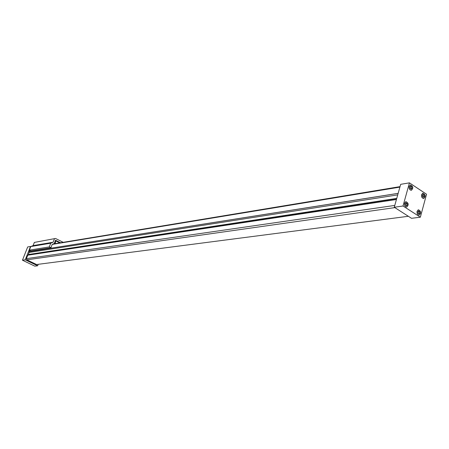 <?xml version="1.0" encoding="UTF-8"?>
<svg xmlns="http://www.w3.org/2000/svg" width="449" height="449" viewBox="0 0 449 449"><rect width="100%" height="100%" fill="white"/><g stroke="black" fill="none" stroke-linecap="round" stroke-linejoin="round"><path stroke-width="0.67" d="M52.196 244.424L399.896 187.115M400.031 186.632L53.145 243.992M29.69 250.278L29.163 251.614L398.156 193.339M408.36 216.283L36.554 264.528L26.833 259.836L26.39 258.641L394.778 205.423M26.833 259.836L394.839 207.618M396.433 199.502L27.748 255.2L26.39 258.641M28.231 255.127L29.05 252.473L397.724 194.883M29.292 252.439L29.64 251.563L29.163 251.614M38.216 264.315L37.643 265.786L25.251 259.808L30.504 246.479L30.768 246.608M420.354 217.193L411.52 218.315L394.267 207.247L400.676 184.326L409.437 182.855L426.55 194.237L420.354 217.193L403.028 206.001L409.437 182.855M37.643 265.786L34.792 266.145L22.45 260.207L27.686 246.95L30.504 246.479M25.251 259.808L22.45 260.207M424.254 196.438L423.514 197.19L422.61 196.595L422.442 195.236L423.183 194.484L424.086 195.085L424.254 196.438L422.722 196.668M424.086 195.085L422.453 195.332M419.759 213.045L419.012 213.819L418.098 213.224L417.929 211.861L418.676 211.092L419.591 211.687L419.759 213.045L418.148 213.258M419.591 211.687L417.935 211.906M421.645 194.709C421.42 196.92 422.111 198.138 423.733 198.374C425.747 196.331 425.489 194.642 422.952 193.306L421.645 194.709M421.583 194.67L422.941 193.21C425.568 194.597 425.837 196.348 423.744 198.469C422.066 198.228 421.342 196.959 421.583 194.67M409.224 186.481C408.988 188.726 409.701 189.955 411.363 190.18C413.394 188.092 413.119 186.391 410.532 185.078L409.224 186.481M409.157 186.436L410.515 184.977C413.203 186.346 413.49 188.109 411.379 190.275C409.656 190.045 408.916 188.765 409.157 186.436M417.132 211.339C416.891 213.539 417.581 214.762 419.192 215.009C421.263 212.989 421.027 211.288 418.485 209.902L417.132 211.339M417.065 211.299L418.474 209.806C421.111 211.243 421.353 213.011 419.203 215.105C417.531 214.852 416.818 213.578 417.065 211.299M404.594 203.212C404.353 205.446 405.06 206.68 406.715 206.916C408.803 204.856 408.551 203.139 405.958 201.775L404.594 203.212M404.527 203.167L405.941 201.674C408.635 203.094 408.899 204.873 406.732 207.017C405.009 206.77 404.28 205.485 404.527 203.167M407.271 204.946L406.513 205.721L405.582 205.114L405.413 203.739L406.171 202.97L407.103 203.571L407.271 204.946L405.671 205.176M407.103 203.571L405.425 203.818M410.201 188.384L410.032 187.014L410.784 186.262L411.705 186.868L411.873 188.238L411.121 188.995L410.201 188.384M411.873 188.238L410.352 188.485M411.705 186.868L410.049 187.143M394.267 207.247L403.028 206.001M396.742 198.402L28.242 254.527M396.652 198.722L28.41 254.673M398.145 193.384L29.64 251.563M55.233 240.984L55.884 240.872L55.036 243.678M55.884 240.872L59.689 242.909M54.963 243.251L55.62 243.583M55.508 238.464L34.354 242.421L55.508 238.464L63.202 242.325M54.396 238.919L53.111 242.236L33.097 245.609L34.354 242.421M53.111 242.236L50.737 243.206L30.785 246.552L33.097 245.609M50.737 243.206L49.3 246.922L29.376 250.127L30.785 246.552M49.3 246.922L50.917 247.725L30.947 250.896L29.376 250.127M50.917 247.725L52.213 244.374L54.245 243.538L55.524 240.243L60.553 242.763M422.952 193.306L422.464 193.379M423.733 198.374L423.227 198.447M410.532 185.078L410.032 185.156M411.363 190.18L410.852 190.258M418.485 209.902L417.991 209.969M419.192 215.009L418.681 215.077M405.958 201.775L405.453 201.848M406.715 206.916L406.199 206.989"/></g></svg>
